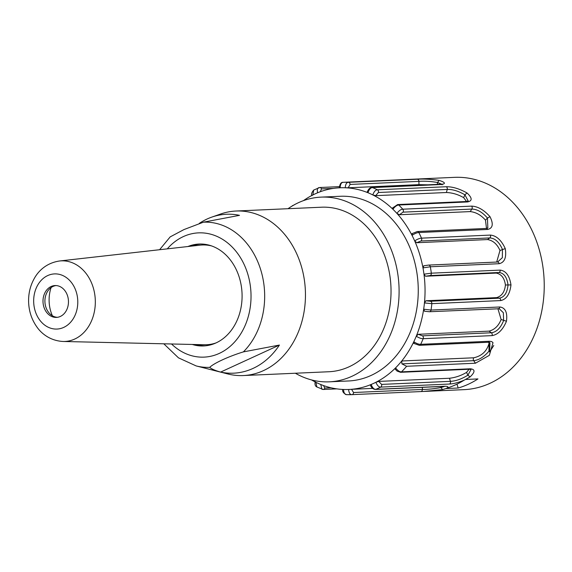 <?xml version="1.0" encoding="UTF-8"?>
<svg xmlns="http://www.w3.org/2000/svg" width="572" height="572" viewBox="0 0 572 572"><rect width="100%" height="100%" fill="white"/><g stroke="black" fill="none" stroke-linecap="round" stroke-linejoin="round"><path stroke-width="0.86" d="M51.115 287.552A32.254 25.769 -92.6 0 0 50.851 311.676A32.254 25.769 -92.6 0 0 52.374 315.765M67.217 308.665A15.937 12.734 -92.6 0 0 55.026 285.557A15.937 12.734 -92.6 0 0 43.014 302.045A15.937 12.734 -92.6 0 0 56.442 317.403A15.937 12.734 -92.6 0 0 67.217 308.665M57.4 317.317A15.937 12.734 87.4 0 1 44.931 301.966A15.937 12.734 87.4 0 1 55.984 285.564M215.966 342.935A49.921 39.876 87.4 0 1 204.59 344.744L63.134 341.477C49.664 340.769 40.977 332.94 36.93 327.027C31.682 319.648 28.907 311.247 28.6 301.823C28.414 293.307 30.33 285.485 34.356 278.357C37.988 271.714 45.739 263.048 59.552 260.989L200.15 245.152A49.921 39.876 87.4 0 1 211.647 245.939M205.191 345.838A51.001 40.741 87.4 0 1 196.239 344.551M191.849 246.082A51.001 40.741 87.4 0 1 200.658 244.008M187.895 246.532A51.001 40.741 87.4 0 1 199.056 244.044A51.001 40.741 87.4 0 1 242.028 293.179A51.001 40.741 87.4 0 1 203.596 345.946A51.001 40.741 87.4 0 1 192.256 344.458M279.415 345.066L220.62 372.086C215.058 370.52 211.433 368.933 209.752 367.346C213.563 363.392 228.757 356.356 243.365 351.894L279.415 345.066A79.537 63.535 87.4 0 1 220.62 372.086M199.313 223.366A79.537 63.535 87.4 0 1 211.762 217.124A79.537 63.535 87.4 0 1 239.511 215.344L203.46 222.172L183.984 229.565L170.184 236.887L159.602 249.714M211.762 217.124L220.692 213.992A82.347 65.78 87.4 0 1 235.979 211.025A82.347 65.78 87.4 0 1 305.355 290.361A82.347 65.78 87.4 0 1 243.307 375.554A82.347 65.78 87.4 0 1 227.82 373.952L196.175 365.93A72.651 58.037 87.4 0 0 209.752 367.346M235.979 211.025L321.55 207.207A82.347 65.78 87.4 0 1 386.579 261.268A82.347 65.78 87.4 0 1 328.879 371.743L243.307 375.554M288.031 208.701A92.442 73.845 87.4 0 1 321.099 197.125A92.442 73.845 87.4 0 1 397.433 271.786A92.442 73.845 87.4 0 1 351.923 376.29A92.442 73.845 87.4 0 1 329.329 381.824A92.442 73.845 87.4 0 1 295.359 373.237M446.396 192.514L375.647 195.667L378.407 192.499L447.24 189.432L446.396 192.514C452.338 192.743 458.086 194.444 463.649 197.633L464.929 194.838L468.189 200.987L466.459 201.501A2.124 1.695 87.4 0 1 467.574 201.952L398.734 205.019C396.897 205.105 394.959 206.528 392.921 209.273A100.944 80.631 -92.6 0 0 391.555 207.979A100.944 80.631 -92.6 0 0 374.367 195.724A100.944 80.631 -92.6 0 0 372.78 194.916C374.031 191.577 375.568 189.868 377.391 189.804L446.231 186.737C452.509 186.651 459.43 188.731 467.002 192.964C472.315 197.912 472.508 200.908 467.574 201.952M463.649 197.633L466.552 201.494M446.231 186.737A2.124 1.695 -92.6 0 1 447.24 189.432C452.616 189.268 458.515 191.069 464.929 194.838L467.002 192.964M392.835 207.922L392.921 209.273A100.944 80.631 -92.6 0 1 396.897 213.37C399.006 210.653 400.972 209.266 402.788 209.195L471.628 206.127C477.813 206.385 483.933 209.895 489.982 216.652C493.622 223.967 492.849 228.235 487.673 229.458L418.833 232.525C416.988 232.611 414.721 233.562 412.033 235.378A100.944 80.631 -92.6 0 0 411.089 233.583A100.944 80.631 -92.6 0 0 398.169 214.8A100.944 80.631 -92.6 0 0 396.897 213.37L399.449 214.743L403.01 212.148L471.843 209.08C477.184 209.159 482.382 212.155 487.458 218.068L487.823 227.935L486.15 228.45A2.124 1.695 87.4 0 1 487.673 229.458M471.628 206.127A2.124 1.695 -92.6 0 1 471.843 209.08L470.205 211.59L399.449 214.743M470.205 211.59C475.968 212.212 481.059 215.065 485.478 220.141L487.458 218.068L489.982 216.652M485.478 220.141L486.5 228.421M412.369 233.526L412.033 235.378A100.944 80.631 -92.6 0 1 414.671 240.898C417.424 239.139 419.712 238.224 421.521 238.152L490.361 235.085C496.374 235.614 501.344 240.118 505.262 248.591C506.656 257.386 504.626 262.426 499.17 263.706L430.33 266.774L422.98 267.903A100.944 80.631 -92.6 0 0 422.579 265.83A100.944 80.631 -92.6 0 0 415.486 242.778A100.944 80.631 -92.6 0 0 414.671 240.898L416.766 242.721L420.921 240.998L489.761 237.931C494.987 238.217 499.213 242.035 502.423 249.378L502.345 257.693L497.554 262.019M490.361 235.085A2.124 1.695 -92.6 0 1 489.761 237.931L487.523 239.568L416.766 242.721M487.523 239.568C493.014 240.483 497.168 244.122 499.985 250.486L505.262 248.591M499.985 250.486L496.682 262.055M497.182 262.048A2.124 1.695 87.4 0 1 497.433 262.019L428.578 265.086A2.124 1.695 87.4 0 0 428.342 265.115L423.73 265.794M423.859 265.773L422.98 267.903A100.944 80.631 -92.6 0 1 423.966 274.181L431.338 273.18L500.178 270.113C505.948 270.828 509.552 275.761 510.982 284.913C509.859 294.144 506.427 299.363 500.686 300.579L431.846 303.646L424.445 302.931A100.944 80.631 -92.6 0 0 424.638 300.822A100.944 80.631 -92.6 0 0 424.231 276.29A100.944 80.631 -92.6 0 0 423.966 274.181L425.504 276.233L429.994 275.575L498.834 272.508C503.896 272.944 506.964 277.105 508.029 284.992C507.214 292.921 504.289 297.318 499.256 298.184L430.416 301.251L425.911 300.765L496.668 297.619L499.256 298.184A2.124 1.695 87.4 0 1 500.686 300.579M500.178 270.113A2.124 1.695 -92.6 0 1 498.834 272.508L496.26 273.08L425.504 276.233M496.26 273.08C501.408 274.145 504.461 278.121 505.419 284.992L510.982 284.913M505.419 284.992C504.726 291.856 501.808 296.06 496.668 297.619M425.911 300.765L424.445 302.931A100.944 80.631 -92.6 0 1 423.666 309.209L431.045 310.053L499.885 306.985C505.383 307.765 507.571 312.519 506.47 321.242C502.838 329.794 498.026 334.591 492.034 335.621L423.194 338.688C421.349 338.76 419.033 337.945 416.259 336.229A100.944 80.631 -92.6 0 0 417.009 334.348A100.944 80.631 -92.6 0 0 423.337 311.282A100.944 80.631 -92.6 0 0 423.666 309.209L424.617 311.232L429.122 311.711A2.124 1.695 -92.6 0 0 429.493 311.74A2.124 1.695 -92.6 0 0 431.045 310.053A106.256 84.878 87.4 0 0 431.846 303.646A2.124 1.695 87.4 0 0 430.416 301.251M498.519 308.651L499.234 308.751L503.353 312.72L503.603 320.606C500.622 328.006 496.539 332.06 491.341 332.775L422.501 335.843L418.289 334.291L489.046 331.138L491.341 332.775A2.124 1.695 87.4 0 1 492.034 335.621M497.912 308.694L501.122 319.505L506.47 321.242M501.122 319.505C498.562 325.868 494.537 329.744 489.046 331.138M418.289 334.291L416.259 336.229A100.944 80.631 -92.6 0 1 413.799 341.756C416.58 343.558 418.876 344.408 420.692 344.323L489.525 341.255L491.741 341.591L493 342.728L489.339 355.334L475.454 363.22L406.62 366.28L401.909 363.871L401.744 360.989A100.944 80.631 -92.6 0 0 412.92 343.55A100.944 80.631 -92.6 0 0 413.799 341.756L414.199 343.493M413.785 343.379L419.319 345.324L488.159 342.256L489.954 342.685L489.661 351.93L493.75 345.495M493.014 342.721L491.741 341.591M465.687 379.472L477.956 378.921A106.256 84.878 87.4 0 1 468.304 384.255A106.256 84.878 87.4 0 1 458.165 388.023L445.895 388.567L446.732 388.188A106.256 84.878 -92.6 0 0 455.526 384.827A106.256 84.878 -92.6 0 0 463.963 380.273L470.062 376.934L467.903 375.189C461.618 379.029 455.791 381.081 450.429 381.338L381.596 384.405L378.728 381.41L449.485 378.256L450.429 381.338A2.124 1.695 87.4 0 1 449.513 384.041L380.673 387.108C378.828 387.18 377.241 385.571 375.897 382.282A100.944 80.631 -92.6 0 0 377.456 381.467A100.944 80.631 -92.6 0 0 394.237 369.19A100.944 80.631 -92.6 0 0 395.559 367.889L395.509 369.133M321.099 197.125L340.254 196.275A92.442 73.845 87.4 0 1 416.588 270.928A92.442 73.845 87.4 0 1 371.078 375.439A92.442 73.845 87.4 0 1 348.484 380.973L329.329 381.824M339.725 187.802L340.147 187.766C340.347 184.227 341.362 182.411 343.2 182.318L454.583 177.349A106.256 84.878 87.4 0 1 542.32 263.163A106.256 84.878 87.4 0 1 490.011 383.29A106.256 84.878 87.4 0 1 464.042 389.646L351.93 394.644C350.085 394.716 348.977 392.993 348.591 389.475A100.944 80.631 -92.6 0 0 348.863 389.461A100.944 80.631 -92.6 0 0 350.293 389.382A100.944 80.631 -92.6 0 0 369.533 385.106A100.944 80.631 -92.6 0 0 371.142 384.463L370.813 385.049M336.837 388.874L323.252 389.482A2.124 1.695 -92.6 0 1 322.658 389.375L321.893 389.253L320.785 384.506A100.944 80.631 -92.6 0 0 322.415 385.149A100.944 80.631 -92.6 0 0 341.799 389.389A100.944 80.631 -92.6 0 0 343.5 389.482C343.829 393.021 344.902 394.744 346.732 394.651L351.916 394.644A106.256 84.878 87.4 0 1 346.732 394.651M311.461 379.901A100.944 80.631 -92.6 0 0 314.378 381.517A100.944 80.631 -92.6 0 0 315.958 382.332L316.874 386.972M292.285 205.941L292.564 205.527M312.112 195.603C310.996 194.63 311.525 192.778 313.713 190.04L312.848 194.966A100.944 80.631 -92.6 0 0 311.29 195.774A100.944 80.631 -92.6 0 0 303.475 200.629M348.219 187.795L345.238 187.766C345.524 184.198 346.575 182.375 348.398 182.311L417.238 179.243A2.124 1.695 -92.6 0 1 418.918 181.367L418.976 184.642L348.219 187.795L350.078 184.434L418.918 181.367C424.267 180.945 430.48 181.317 437.559 182.489L439.082 180.366C445.316 182.361 446.053 183.741 441.305 184.513L372.472 187.58C370.627 187.673 369.126 189.389 367.96 192.735A100.944 80.631 -92.6 0 0 366.323 192.099A100.944 80.631 -92.6 0 0 346.939 187.852A100.944 80.631 -92.6 0 0 345.238 187.766A100.944 80.631 -92.6 0 0 340.147 187.766A100.944 80.631 -92.6 0 0 339.875 187.78A100.944 80.631 -92.6 0 0 338.452 187.859A100.944 80.631 -92.6 0 0 319.205 192.135A100.944 80.631 -92.6 0 0 317.596 192.778C316.902 189.411 317.474 187.695 319.305 187.623M437.559 182.489L441.927 184.291M437.28 184.563L437.566 182.489M418.976 184.642L430.337 184.87M417.238 179.243C423.502 178.807 430.787 179.179 439.082 180.366M367.603 192.042L367.96 192.735A100.944 80.631 -92.6 0 1 372.78 194.916L375.647 195.667M414.443 179.143L413.849 179.165M456.971 384.141L458.165 388.023M440.769 386.522L440.94 387.573C433.905 388.817 427.72 389.446 422.379 389.453L353.539 392.521L351.565 389.325L372.551 388.395M444.744 386.357L440.94 387.573L442.564 389.575L423.459 391.462M445.895 388.567L442.564 389.575M370.37 384.963C371.292 387.709 372.951 389.203 375.354 389.439L444.194 386.372A2.124 1.695 -92.6 0 0 444.658 386.264C448.162 386.272 448.848 386.915 446.732 388.188M351.565 389.325L348.863 389.461M378.728 381.41L375.897 382.282A100.944 80.631 -92.6 0 1 373.53 383.419A100.944 80.631 -92.6 0 1 371.142 384.463C372.443 387.809 374.002 389.432 375.825 389.332L444.658 386.264M463.963 380.273C458.229 382.604 453.41 383.855 449.513 384.041M469.111 369.255L466.53 372.401C461.146 375.618 455.462 377.577 449.485 378.256M466.53 372.401L467.903 375.189L471.063 369.483M395.045 368.976L397.09 371.085L400.529 372.308L469.362 369.24A2.124 1.695 -92.6 0 0 470.348 368.79C475.303 369.34 475.21 372.057 470.062 376.934M489.067 343.214C486.979 351.086 481.881 355.941 473.78 357.786L401.744 360.989A100.944 80.631 -92.6 0 1 395.559 367.889C397.704 370.627 399.692 371.95 401.508 371.857L470.348 368.79M473.78 357.786A2.124 1.695 -92.6 0 0 473.709 360.675C478.893 360.088 483.976 356.935 488.946 351.201L489.661 351.93M488.946 351.201L489.067 343.221M488.695 342.27L489.039 343.207M75.618 313.928A27.606 22.051 -92.6 0 0 54.061 273.931A27.606 22.051 -92.6 0 0 37.516 316.588A27.606 22.051 -92.6 0 0 75.618 313.928M59.488 260.996A40.34 32.225 87.4 0 1 89.375 278.471A40.34 32.225 87.4 0 1 92.149 319.34A40.34 32.225 87.4 0 1 63.134 341.477M167.281 248.849A62.191 49.678 87.4 0 1 235.521 250.743A62.191 49.678 87.4 0 1 239.318 336.036A62.191 49.678 87.4 0 1 171.521 343.979M203.46 222.172A72.651 58.037 87.4 0 1 260.746 269.877A72.651 58.037 87.4 0 1 243.365 351.894M466.459 201.501L397.619 204.561A2.124 1.695 87.4 0 1 398.734 205.019A106.256 84.878 87.4 0 1 402.788 209.195A2.124 1.695 -92.6 0 1 403.01 212.148M486.15 228.45L417.31 231.517A2.124 1.695 87.4 0 1 418.833 232.525A106.256 84.878 87.4 0 1 421.521 238.152A2.124 1.695 -92.6 0 1 420.921 240.998M498.04 261.933L497.418 262.019A2.124 1.695 87.4 0 1 499.17 263.706M423.723 265.794L428.578 265.086A2.124 1.695 87.4 0 1 430.33 266.774A106.256 84.878 87.4 0 1 431.338 273.18A2.124 1.695 -92.6 0 1 429.994 275.575M497.955 308.644A2.124 1.695 -92.6 0 0 498.312 308.673A2.124 1.695 -92.6 0 0 499.885 306.985M422.501 335.843A2.124 1.695 87.4 0 1 423.194 338.688A106.256 84.878 87.4 0 1 420.692 344.323A2.124 1.695 -92.6 0 1 419.34 345.324M488.159 342.256A2.124 1.695 -92.6 0 0 489.525 341.255M343.5 389.482A100.944 80.631 -92.6 0 0 348.591 389.475M331.109 387.802L324.76 388.081L323.573 385.571M315.208 381.638C314.629 384.363 315.186 386.143 316.867 386.979L323.252 389.482A2.124 1.695 -92.6 0 0 324.76 388.081M315.958 382.332A100.944 80.631 -92.6 0 0 320.785 384.506M317.596 192.778A100.944 80.631 -92.6 0 0 312.848 194.966M442.084 184.849L442.578 184.12L371.879 187.48A2.124 1.695 -92.6 0 1 372.472 187.58A106.256 84.878 87.4 0 1 377.391 189.804A2.124 1.695 -92.6 0 1 378.407 192.499M350.078 184.434A2.124 1.695 -92.6 0 0 348.398 182.311A106.256 84.878 87.4 0 0 343.2 182.318A2.124 1.695 -92.6 0 0 343.143 182.318M440.69 184.413A2.124 1.695 87.4 0 1 441.305 184.513M320.377 191.699L321.45 188.917L333.555 188.374M321.45 188.917A2.124 1.695 -92.6 0 0 319.798 187.516L313.713 190.04M422.343 387.344L422.379 389.453A2.124 1.695 87.4 0 1 420.763 391.577L423.437 391.455M375.354 389.439A2.124 1.695 -92.6 0 0 375.825 389.332A106.256 84.878 87.4 0 0 378.264 388.266A106.256 84.878 87.4 0 0 380.673 387.108A2.124 1.695 87.4 0 0 381.596 384.405M351.937 394.644L351.916 394.644A2.124 1.695 -92.6 0 0 353.539 392.521M400.529 372.308A2.124 1.695 -92.6 0 0 401.508 371.857A106.256 84.878 87.4 0 0 406.62 366.28M401.909 363.871L473.709 360.675L475.454 363.22M163.799 343.801L178.478 357.843L196.175 365.93M397.619 204.561L392.378 208.115M417.31 231.517L411.99 233.655M424.417 311.211L429.472 311.74L499.227 308.751M342.649 389.382C342.321 391.706 343.629 393.457 346.575 394.651M291.927 206.156L294.601 204.647M371.879 187.48C369.984 187.509 368.411 189.075 367.167 192.192M412.033 179.25L413.899 179.165M343.193 182.318C341.162 182.068 339.868 183.905 339.303 187.823M319.777 187.516L339.368 186.644M444.194 386.372L445.881 386.264M469.362 369.24L471.078 369.505"/></g></svg>
